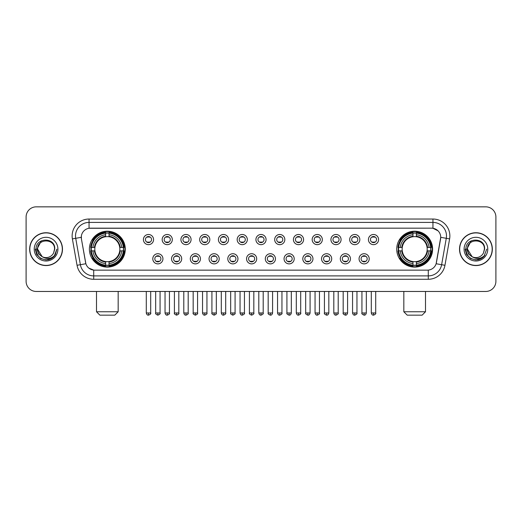 <?xml version="1.0" encoding="UTF-8"?>
<svg xmlns="http://www.w3.org/2000/svg" width="522" height="522" viewBox="0 0 522 522"><rect width="100%" height="100%" fill="white"/><g stroke="black" fill="none" stroke-linecap="round" stroke-linejoin="round"><path stroke-width="0.78" d="M396.727 249.151A17.937 17.937 0 0 0 414.664 267.094A17.937 17.937 0 0 0 432.607 249.151A17.937 17.937 0 0 0 414.664 231.213A17.937 17.937 0 0 0 396.727 249.151M89.392 249.151A17.937 17.937 0 0 0 107.336 267.094A17.937 17.937 0 0 0 125.273 249.151A17.937 17.937 0 0 0 107.336 231.213A17.937 17.937 0 0 0 89.392 249.151M162.942 258.801A5.076 5.076 0 0 1 157.866 263.878A5.076 5.076 0 0 1 152.789 258.801A5.076 5.076 0 0 1 157.866 253.725A5.076 5.076 0 0 1 162.942 258.801M154.819 258.801A3.047 3.047 0 0 0 157.866 261.848A3.047 3.047 0 0 0 160.913 258.801A3.047 3.047 0 0 0 157.866 255.754A3.047 3.047 0 0 0 154.819 258.801M181.695 258.801A5.076 5.076 0 0 1 176.619 263.878A5.076 5.076 0 0 1 171.542 258.801A5.076 5.076 0 0 1 176.619 253.725A5.076 5.076 0 0 1 181.695 258.801M173.572 258.801A3.047 3.047 0 0 0 176.619 261.848A3.047 3.047 0 0 0 179.666 258.801A3.047 3.047 0 0 0 176.619 255.754A3.047 3.047 0 0 0 173.572 258.801M200.448 258.801A5.076 5.076 0 0 1 195.372 263.878A5.076 5.076 0 0 1 190.295 258.801A5.076 5.076 0 0 1 195.372 253.725A5.076 5.076 0 0 1 200.448 258.801M192.324 258.801A3.047 3.047 0 0 0 195.372 261.848A3.047 3.047 0 0 0 198.419 258.801A3.047 3.047 0 0 0 195.372 255.754A3.047 3.047 0 0 0 192.324 258.801M219.201 258.801A5.076 5.076 0 0 1 214.124 263.878A5.076 5.076 0 0 1 209.041 258.801A5.076 5.076 0 0 1 214.124 253.725A5.076 5.076 0 0 1 219.201 258.801M211.077 258.801A3.047 3.047 0 0 0 214.124 261.848A3.047 3.047 0 0 0 217.165 258.801A3.047 3.047 0 0 0 214.124 255.754A3.047 3.047 0 0 0 211.077 258.801M237.947 258.801A5.076 5.076 0 0 1 232.871 263.878A5.076 5.076 0 0 1 227.794 258.801A5.076 5.076 0 0 1 232.871 253.725A5.076 5.076 0 0 1 237.947 258.801M229.824 258.801A3.047 3.047 0 0 0 232.871 261.848A3.047 3.047 0 0 0 235.918 258.801A3.047 3.047 0 0 0 232.871 255.754A3.047 3.047 0 0 0 229.824 258.801M256.7 258.801A5.076 5.076 0 0 1 251.624 263.878A5.076 5.076 0 0 1 246.547 258.801A5.076 5.076 0 0 1 251.624 253.725A5.076 5.076 0 0 1 256.7 258.801M248.576 258.801A3.047 3.047 0 0 0 251.624 261.848A3.047 3.047 0 0 0 254.671 258.801A3.047 3.047 0 0 0 251.624 255.754A3.047 3.047 0 0 0 248.576 258.801M275.453 258.801A5.076 5.076 0 0 1 270.376 263.878A5.076 5.076 0 0 1 265.3 258.801A5.076 5.076 0 0 1 270.376 253.725A5.076 5.076 0 0 1 275.453 258.801M267.329 258.801A3.047 3.047 0 0 0 270.376 261.848A3.047 3.047 0 0 0 273.424 258.801A3.047 3.047 0 0 0 270.376 255.754A3.047 3.047 0 0 0 267.329 258.801M294.206 258.801A5.076 5.076 0 0 1 289.129 263.878A5.076 5.076 0 0 1 284.053 258.801A5.076 5.076 0 0 1 289.129 253.725A5.076 5.076 0 0 1 294.206 258.801M286.082 258.801A3.047 3.047 0 0 0 289.129 261.848A3.047 3.047 0 0 0 292.176 258.801A3.047 3.047 0 0 0 289.129 255.754A3.047 3.047 0 0 0 286.082 258.801M312.959 258.801A5.076 5.076 0 0 1 307.876 263.878A5.076 5.076 0 0 1 302.799 258.801A5.076 5.076 0 0 1 307.876 253.725A5.076 5.076 0 0 1 312.959 258.801M304.835 258.801A3.047 3.047 0 0 0 307.876 261.848A3.047 3.047 0 0 0 310.923 258.801A3.047 3.047 0 0 0 307.876 255.754A3.047 3.047 0 0 0 304.835 258.801M331.705 258.801A5.076 5.076 0 0 1 326.628 263.878A5.076 5.076 0 0 1 321.552 258.801A5.076 5.076 0 0 1 326.628 253.725A5.076 5.076 0 0 1 331.705 258.801M323.581 258.801A3.047 3.047 0 0 0 326.628 261.848A3.047 3.047 0 0 0 329.676 258.801A3.047 3.047 0 0 0 326.628 255.754A3.047 3.047 0 0 0 323.581 258.801M350.458 258.801A5.076 5.076 0 0 1 345.381 263.878A5.076 5.076 0 0 1 340.305 258.801A5.076 5.076 0 0 1 345.381 253.725A5.076 5.076 0 0 1 350.458 258.801M342.334 258.801A3.047 3.047 0 0 0 345.381 261.848A3.047 3.047 0 0 0 348.428 258.801A3.047 3.047 0 0 0 345.381 255.754A3.047 3.047 0 0 0 342.334 258.801M369.211 258.801A5.076 5.076 0 0 1 364.134 263.878A5.076 5.076 0 0 1 359.058 258.801A5.076 5.076 0 0 1 364.134 253.725A5.076 5.076 0 0 1 369.211 258.801M361.087 258.801A3.047 3.047 0 0 0 364.134 261.848A3.047 3.047 0 0 0 367.181 258.801A3.047 3.047 0 0 0 364.134 255.754A3.047 3.047 0 0 0 361.087 258.801M153.566 239.572A5.076 5.076 0 0 1 148.489 244.655A5.076 5.076 0 0 1 143.413 239.572A5.076 5.076 0 0 1 148.489 234.495A5.076 5.076 0 0 1 153.566 239.572M145.442 239.572A3.047 3.047 0 0 0 148.489 242.619A3.047 3.047 0 0 0 151.537 239.572A3.047 3.047 0 0 0 148.489 236.531A3.047 3.047 0 0 0 145.442 239.572M172.319 239.572A5.076 5.076 0 0 1 167.242 244.655A5.076 5.076 0 0 1 162.166 239.572A5.076 5.076 0 0 1 167.242 234.495A5.076 5.076 0 0 1 172.319 239.572M164.195 239.572A3.047 3.047 0 0 0 167.242 242.619A3.047 3.047 0 0 0 170.289 239.572A3.047 3.047 0 0 0 167.242 236.531A3.047 3.047 0 0 0 164.195 239.572M191.072 239.572A5.076 5.076 0 0 1 185.995 244.655A5.076 5.076 0 0 1 180.919 239.572A5.076 5.076 0 0 1 185.995 234.495A5.076 5.076 0 0 1 191.072 239.572M182.948 239.572A3.047 3.047 0 0 0 185.995 242.619A3.047 3.047 0 0 0 189.042 239.572A3.047 3.047 0 0 0 185.995 236.531A3.047 3.047 0 0 0 182.948 239.572M209.824 239.572A5.076 5.076 0 0 1 204.748 244.655A5.076 5.076 0 0 1 199.672 239.572A5.076 5.076 0 0 1 204.748 234.495A5.076 5.076 0 0 1 209.824 239.572M201.701 239.572A3.047 3.047 0 0 0 204.748 242.619A3.047 3.047 0 0 0 207.795 239.572A3.047 3.047 0 0 0 204.748 236.531A3.047 3.047 0 0 0 201.701 239.572M228.577 239.572A5.076 5.076 0 0 1 223.494 244.655A5.076 5.076 0 0 1 218.418 239.572A5.076 5.076 0 0 1 223.494 234.495A5.076 5.076 0 0 1 228.577 239.572M220.454 239.572A3.047 3.047 0 0 0 223.494 242.619A3.047 3.047 0 0 0 226.541 239.572A3.047 3.047 0 0 0 223.494 236.531A3.047 3.047 0 0 0 220.454 239.572M247.324 239.572A5.076 5.076 0 0 1 242.247 244.655A5.076 5.076 0 0 1 237.171 239.572A5.076 5.076 0 0 1 242.247 234.495A5.076 5.076 0 0 1 247.324 239.572M239.2 239.572A3.047 3.047 0 0 0 242.247 242.619A3.047 3.047 0 0 0 245.294 239.572A3.047 3.047 0 0 0 242.247 236.531A3.047 3.047 0 0 0 239.2 239.572M266.076 239.572A5.076 5.076 0 0 1 261 244.655A5.076 5.076 0 0 1 255.924 239.572A5.076 5.076 0 0 1 261 234.495A5.076 5.076 0 0 1 266.076 239.572M257.953 239.572A3.047 3.047 0 0 0 261 242.619A3.047 3.047 0 0 0 264.047 239.572A3.047 3.047 0 0 0 261 236.531A3.047 3.047 0 0 0 257.953 239.572M284.829 239.572A5.076 5.076 0 0 1 279.753 244.655A5.076 5.076 0 0 1 274.676 239.572A5.076 5.076 0 0 1 279.753 234.495A5.076 5.076 0 0 1 284.829 239.572M276.706 239.572A3.047 3.047 0 0 0 279.753 242.619A3.047 3.047 0 0 0 282.8 239.572A3.047 3.047 0 0 0 279.753 236.531A3.047 3.047 0 0 0 276.706 239.572M303.582 239.572A5.076 5.076 0 0 1 298.506 244.655A5.076 5.076 0 0 1 293.423 239.572A5.076 5.076 0 0 1 298.506 234.495A5.076 5.076 0 0 1 303.582 239.572M295.459 239.572A3.047 3.047 0 0 0 298.506 242.619A3.047 3.047 0 0 0 301.546 239.572A3.047 3.047 0 0 0 298.506 236.531A3.047 3.047 0 0 0 295.459 239.572M322.328 239.572A5.076 5.076 0 0 1 317.252 244.655A5.076 5.076 0 0 1 312.176 239.572A5.076 5.076 0 0 1 317.252 234.495A5.076 5.076 0 0 1 322.328 239.572M314.205 239.572A3.047 3.047 0 0 0 317.252 242.619A3.047 3.047 0 0 0 320.299 239.572A3.047 3.047 0 0 0 317.252 236.531A3.047 3.047 0 0 0 314.205 239.572M341.081 239.572A5.076 5.076 0 0 1 336.005 244.655A5.076 5.076 0 0 1 330.928 239.572A5.076 5.076 0 0 1 336.005 234.495A5.076 5.076 0 0 1 341.081 239.572M332.958 239.572A3.047 3.047 0 0 0 336.005 242.619A3.047 3.047 0 0 0 339.052 239.572A3.047 3.047 0 0 0 336.005 236.531A3.047 3.047 0 0 0 332.958 239.572M359.834 239.572A5.076 5.076 0 0 1 354.758 244.655A5.076 5.076 0 0 1 349.681 239.572A5.076 5.076 0 0 1 354.758 234.495A5.076 5.076 0 0 1 359.834 239.572M351.711 239.572A3.047 3.047 0 0 0 354.758 242.619A3.047 3.047 0 0 0 357.805 239.572A3.047 3.047 0 0 0 354.758 236.531A3.047 3.047 0 0 0 351.711 239.572M378.587 239.572A5.076 5.076 0 0 1 373.511 244.655A5.076 5.076 0 0 1 368.434 239.572A5.076 5.076 0 0 1 373.511 234.495A5.076 5.076 0 0 1 378.587 239.572M370.463 239.572A3.047 3.047 0 0 0 373.511 242.619A3.047 3.047 0 0 0 376.558 239.572A3.047 3.047 0 0 0 373.511 236.531A3.047 3.047 0 0 0 370.463 239.572M77.047 265.293L72.388 238.893A16.926 16.926 0 0 1 89.053 219.031L432.947 219.031A16.926 16.926 0 0 1 449.612 238.893L444.953 265.293A16.926 16.926 0 0 1 428.288 279.277L93.712 279.277A16.926 16.926 0 0 1 77.047 265.293L80.375 264.706L75.723 238.306A13.539 13.539 0 0 1 89.053 222.411L432.947 222.411A13.539 13.539 0 0 1 446.277 238.306L441.625 264.706A13.539 13.539 0 0 1 428.288 275.89L93.712 275.89A13.539 13.539 0 0 1 80.375 264.706L85.869 263.734L81.412 238.893A9.142 9.142 0 0 1 90.41 228.166L431.59 228.166A9.142 9.142 0 0 1 440.588 238.893L436.412 262.586A9.142 9.142 0 0 1 427.414 270.142L94.586 270.142A9.142 9.142 0 0 1 85.588 262.586L81.412 238.893L81.373 235.951M91.004 250.847A16.417 16.417 0 0 1 91.004 247.461M398.338 250.847A16.417 16.417 0 0 1 398.338 247.461M29.656 249.151A16.417 16.417 0 0 0 46.073 265.567A16.417 16.417 0 0 0 62.483 249.151A16.417 16.417 0 0 0 46.073 232.74A16.417 16.417 0 0 0 29.656 249.151M459.517 249.151A16.417 16.417 0 0 0 475.927 265.567A16.417 16.417 0 0 0 492.344 249.151A16.417 16.417 0 0 0 475.927 232.74A16.417 16.417 0 0 0 459.517 249.151M89.053 219.031L89.053 228.271L431.59 228.166L432.947 228.271L438.049 230.841M427.414 270.142L94.586 270.142M93.712 279.277L93.712 270.096L88.831 268.099M449.612 238.893L440.731 237.327L436.131 263.734L444.953 265.293M495.9 216.995A10.153 10.153 0 0 0 485.747 206.843L36.253 206.843A10.153 10.153 0 0 0 26.1 216.995L26.1 281.306A10.153 10.153 0 0 0 36.253 291.465L485.747 291.465A10.153 10.153 0 0 0 495.9 281.306L495.9 216.995L495.9 281.306M26.1 216.995L26.1 281.306M485.747 206.843L36.253 206.843M36.253 291.465L485.747 291.465M62.314 249.151A16.247 16.247 0 0 0 46.073 232.91A16.247 16.247 0 0 0 29.826 249.151A16.247 16.247 0 0 0 46.073 265.398A16.247 16.247 0 0 0 62.314 249.151M51.893 258.233L46.073 259.943L40.677 258.494L36.729 254.547L35.281 249.151L36.729 254.547L40.677 258.494L46.073 259.943L51.463 258.494L55.41 254.547L56.859 249.151L54.19 256.256L52.683 257.679M42.895 257.144L38.7 254.057L36.958 249.151L41.382 240.812M42.158 256.654L37.61 249.151C37.088 238.234 55.051 238.234 54.529 249.151L53.603 253.007L54.738 249.151C55.573 236.936 35.672 237.236 36.044 249.151C36.716 256.354 40.683 259.891 47.946 259.78C50.902 259.206 53.244 257.698 54.973 255.245C51.071 258.997 46.836 259.486 42.269 256.713A8.463 8.463 0 0 0 53.603 253.007L54.529 249.151C55.051 238.234 37.088 238.234 37.61 249.151C37.088 238.234 55.051 238.234 54.529 249.151C55.051 238.234 37.088 238.234 37.61 249.151L42.158 256.654L37.61 249.151C37.76 252.563 39.313 255.082 42.269 256.713M34.224 249.151A11.849 11.849 0 0 0 46.073 261A11.849 11.849 0 0 0 57.916 249.151A11.849 11.849 0 0 0 46.073 237.308A11.849 11.849 0 0 0 34.224 249.151M54.973 255.245L51.946 258.201M51.874 258.246L47.991 259.767M56.859 249.151L55.41 254.547L51.463 258.494L46.073 259.943L40.677 258.494L36.729 254.547L35.281 249.151L36.729 254.547L40.677 258.494L46.073 259.943L51.463 258.494L55.41 254.547L56.859 249.151M492.174 249.151A16.247 16.247 0 0 0 475.927 232.91A16.247 16.247 0 0 0 459.686 249.151A16.247 16.247 0 0 0 475.927 265.398A16.247 16.247 0 0 0 492.174 249.151M486.719 249.151L484.051 256.256L482.543 257.679M472.756 257.144L468.56 254.057L466.818 249.151L471.242 240.812M484.39 249.151L483.463 253.007L484.599 249.151C485.434 236.936 465.533 237.236 465.905 249.151C466.577 256.354 470.544 259.891 477.806 259.78C480.762 259.206 483.104 257.698 484.834 255.245C480.932 258.997 476.697 259.486 472.129 256.713L467.471 249.151C466.949 238.234 484.912 238.234 484.39 249.151L483.463 253.007A8.463 8.463 0 0 1 472.129 256.713L467.471 249.151C466.949 238.234 484.912 238.234 484.39 249.151C484.912 238.234 466.949 238.234 467.471 249.151C466.949 238.234 484.912 238.234 484.39 249.151M472.129 256.713L467.471 249.151C467.621 252.563 469.174 255.082 472.129 256.713M464.084 249.151A11.849 11.849 0 0 0 475.927 261A11.849 11.849 0 0 0 487.776 249.151A11.849 11.849 0 0 0 475.927 237.308A11.849 11.849 0 0 0 464.084 249.151M484.834 255.245L481.813 258.201M481.741 258.246L477.858 259.767L481.754 258.233L477.852 259.767L481.754 258.233L475.927 259.943L470.537 258.494L466.59 254.547L465.141 249.151M114.781 315.157L99.885 315.157L96.505 311.771L118.168 311.771L114.781 315.157M109.026 265.176L109.026 265.855A16.789 16.789 0 0 0 124.034 250.847L123.355 250.847A16.11 16.11 0 0 1 109.026 265.176L109.026 263.61A14.557 14.557 0 0 0 121.789 250.847L119.74 250.847A12.521 12.521 0 0 0 109.026 236.747L109.026 233.132A16.11 16.11 0 0 1 123.355 247.461L124.034 247.461A16.789 16.789 0 0 0 109.026 232.453L109.026 233.132M91.311 250.847L90.632 250.847A16.789 16.789 0 0 0 105.64 265.855L105.64 265.176A16.11 16.11 0 0 1 91.311 250.847L92.877 250.847A14.557 14.557 0 0 0 105.64 263.61L105.64 261.561A12.521 12.521 0 0 0 119.74 250.847L120.243 250.847A13.017 13.017 0 0 1 109.026 262.064L109.026 263.61M105.64 233.132L105.64 232.453A16.789 16.789 0 0 0 90.632 247.461L91.311 247.461A16.11 16.11 0 0 1 105.64 233.132L105.64 234.698A14.557 14.557 0 0 0 92.877 247.461L94.926 247.461A12.521 12.521 0 0 0 105.64 261.561L105.64 262.064A13.017 13.017 0 0 1 94.423 250.847L92.877 250.847M91.343 250.847A16.078 16.078 0 0 1 91.343 247.461M109.026 233.164A16.078 16.078 0 0 0 105.64 233.164M123.322 247.461A16.078 16.078 0 0 1 123.322 250.847M123.355 247.461L121.789 247.461A14.557 14.557 0 0 0 109.026 234.698M121.789 250.847L123.355 250.847M105.64 263.61L105.64 265.176M119.74 247.461L121.789 247.461M109.026 261.581L109.026 262.064M105.64 261.561A12.521 12.521 0 0 1 94.926 250.847L94.423 250.847M109.026 265.143A16.078 16.078 0 0 1 105.64 265.143M92.877 247.461L91.311 247.461M105.64 236.72L105.64 234.698M109.026 236.747A12.521 12.521 0 0 0 94.926 247.461L94.423 247.461A13.017 13.017 0 0 1 105.64 236.244M109.026 236.727L109.026 236.244A13.017 13.017 0 0 1 120.243 247.461M93.249 240.016L92.29 240.016A17.598 17.598 0 0 1 124.934 249.151A17.598 17.598 0 0 1 92.29 258.292L93.249 258.292M422.115 315.157L407.219 315.157L403.832 311.771L425.495 311.771L422.115 315.157M416.36 265.176L416.36 265.855A16.789 16.789 0 0 0 431.368 250.847L430.689 250.847A16.11 16.11 0 0 1 416.36 265.176L416.36 263.61A14.557 14.557 0 0 0 429.123 250.847L427.074 250.847A12.521 12.521 0 0 0 416.36 236.747L416.36 233.132A16.11 16.11 0 0 1 430.689 247.461L431.368 247.461A16.789 16.789 0 0 0 416.36 232.453L416.36 233.132M398.645 250.847L397.966 250.847A16.789 16.789 0 0 0 412.974 265.855L412.974 265.176A16.11 16.11 0 0 1 398.645 250.847L400.211 250.847A14.557 14.557 0 0 0 412.974 263.61L412.974 261.561A12.521 12.521 0 0 0 427.074 250.847L427.577 250.847A13.017 13.017 0 0 1 416.36 262.064L416.36 263.61M412.974 233.132L412.974 232.453A16.789 16.789 0 0 0 397.966 247.461L398.645 247.461A16.11 16.11 0 0 1 412.974 233.132L412.974 234.698A14.557 14.557 0 0 0 400.211 247.461L402.26 247.461A12.521 12.521 0 0 0 412.974 261.561L412.974 262.064A13.017 13.017 0 0 1 401.757 250.847L400.211 250.847M398.678 250.847A16.078 16.078 0 0 1 398.678 247.461M416.36 233.164A16.078 16.078 0 0 0 412.974 233.164M430.657 247.461A16.078 16.078 0 0 1 430.657 250.847M430.689 247.461L429.123 247.461A14.557 14.557 0 0 0 416.36 234.698M429.123 250.847L430.689 250.847M412.974 263.61L412.974 265.176M427.074 247.461L429.123 247.461M416.36 261.581L416.36 262.064M412.974 261.561A12.521 12.521 0 0 1 402.26 250.847L401.757 250.847M416.36 265.143A16.078 16.078 0 0 1 412.974 265.143M400.211 247.461L398.645 247.461M412.974 236.72L412.974 234.698M416.36 236.747A12.521 12.521 0 0 0 402.26 247.461L401.757 247.461A13.017 13.017 0 0 1 412.974 236.244M416.36 236.727L416.36 236.244A13.017 13.017 0 0 1 427.577 247.461M400.583 240.016L399.624 240.016A17.598 17.598 0 0 1 432.268 249.151A17.598 17.598 0 0 1 399.624 258.292L400.583 258.292M147.478 242.449L147.478 241.967A2.597 2.597 0 0 0 149.507 241.967L149.507 242.449M149.507 236.701L149.507 237.184A2.597 2.597 0 0 0 147.478 237.184L147.478 236.701M166.231 242.449L166.231 241.967A2.597 2.597 0 0 0 168.26 241.967L168.26 242.449M168.26 236.701L168.26 237.184A2.597 2.597 0 0 0 166.231 237.184L166.231 236.701M184.977 242.449L184.977 241.967A2.597 2.597 0 0 0 187.013 241.967L187.013 242.449M187.013 236.701L187.013 237.184A2.597 2.597 0 0 0 184.977 237.184L184.977 236.701M203.73 242.449L203.73 241.967A2.597 2.597 0 0 0 205.759 241.967L205.759 242.449M205.759 236.701L205.759 237.184A2.597 2.597 0 0 0 203.73 237.184L203.73 236.701M222.483 242.449L222.483 241.967A2.597 2.597 0 0 0 224.512 241.967L224.512 242.449M224.512 236.701L224.512 237.184A2.597 2.597 0 0 0 222.483 237.184L222.483 236.701M241.236 242.449L241.236 241.967A2.597 2.597 0 0 0 243.265 241.967L243.265 242.449M243.265 236.701L243.265 237.184A2.597 2.597 0 0 0 241.236 237.184L241.236 236.701M259.982 242.449L259.982 241.967A2.597 2.597 0 0 0 262.018 241.967L262.018 242.449M262.018 236.701L262.018 237.184A2.597 2.597 0 0 0 259.982 237.184L259.982 236.701M278.735 242.449L278.735 241.967A2.597 2.597 0 0 0 280.764 241.967L280.764 242.449M280.764 236.701L280.764 237.184A2.597 2.597 0 0 0 278.735 237.184L278.735 236.701M297.488 242.449L297.488 241.967A2.597 2.597 0 0 0 299.517 241.967L299.517 242.449M299.517 236.701L299.517 237.184A2.597 2.597 0 0 0 297.488 237.184L297.488 236.701M316.241 242.449L316.241 241.967A2.597 2.597 0 0 0 318.27 241.967L318.27 242.449M318.27 236.701L318.27 237.184A2.597 2.597 0 0 0 316.241 237.184L316.241 236.701M334.987 242.449L334.987 241.967A2.597 2.597 0 0 0 337.023 241.967L337.023 242.449M337.023 236.701L337.023 237.184A2.597 2.597 0 0 0 334.987 237.184L334.987 236.701M353.74 242.449L353.74 241.967A2.597 2.597 0 0 0 355.769 241.967L355.769 242.449M355.769 236.701L355.769 237.184A2.597 2.597 0 0 0 353.74 237.184L353.74 236.701M372.493 242.449L372.493 241.967A2.597 2.597 0 0 0 374.522 241.967L374.522 242.449M374.522 236.701L374.522 237.184A2.597 2.597 0 0 0 372.493 237.184L372.493 236.701M156.854 261.672L156.854 261.189A2.597 2.597 0 0 0 158.884 261.189L158.884 261.672M158.884 255.93L158.884 256.413A2.597 2.597 0 0 0 156.854 256.413L156.854 255.93M175.601 261.672L175.601 261.189A2.597 2.597 0 0 0 177.637 261.189L177.637 261.672M177.637 255.93L177.637 256.413A2.597 2.597 0 0 0 175.601 256.413L175.601 255.93M194.354 261.672L194.354 261.189A2.597 2.597 0 0 0 196.383 261.189L196.383 261.672M196.383 255.93L196.383 256.413A2.597 2.597 0 0 0 194.354 256.413L194.354 255.93M213.107 261.672L213.107 261.189A2.597 2.597 0 0 0 215.136 261.189L215.136 261.672M215.136 255.93L215.136 256.413A2.597 2.597 0 0 0 213.107 256.413L213.107 255.93M231.859 261.672L231.859 261.189A2.597 2.597 0 0 0 233.889 261.189L233.889 261.672M233.889 255.93L233.889 256.413A2.597 2.597 0 0 0 231.859 256.413L231.859 255.93M250.606 261.672L250.606 261.189A2.597 2.597 0 0 0 252.641 261.189L252.641 261.672M252.641 255.93L252.641 256.413A2.597 2.597 0 0 0 250.606 256.413L250.606 255.93M269.359 261.672L269.359 261.189A2.597 2.597 0 0 0 271.394 261.189L271.394 261.672M271.394 255.93L271.394 256.413A2.597 2.597 0 0 0 269.359 256.413L269.359 255.93M288.111 261.672L288.111 261.189A2.597 2.597 0 0 0 290.141 261.189L290.141 261.672M290.141 255.93L290.141 256.413A2.597 2.597 0 0 0 288.111 256.413L288.111 255.93M306.864 261.672L306.864 261.189A2.597 2.597 0 0 0 308.893 261.189L308.893 261.672M308.893 255.93L308.893 256.413A2.597 2.597 0 0 0 306.864 256.413L306.864 255.93M325.617 261.672L325.617 261.189A2.597 2.597 0 0 0 327.646 261.189L327.646 261.672M327.646 255.93L327.646 256.413A2.597 2.597 0 0 0 325.617 256.413L325.617 255.93M344.363 261.672L344.363 261.189A2.597 2.597 0 0 0 346.399 261.189L346.399 261.672M346.399 255.93L346.399 256.413A2.597 2.597 0 0 0 344.363 256.413L344.363 255.93M363.116 261.672L363.116 261.189A2.597 2.597 0 0 0 365.146 261.189L365.146 261.672M365.146 255.93L365.146 256.413A2.597 2.597 0 0 0 363.116 256.413L363.116 255.93M432.947 219.031L432.947 228.271M72.388 238.893L75.723 238.306A13.539 13.539 0 0 1 75.514 235.951M75.723 238.306L81.269 237.327M428.288 270.096L428.288 279.277M109.026 261.561A12.521 12.521 0 0 0 119.74 250.847M105.64 265.293A16.228 16.228 0 0 0 109.026 265.293M123.473 250.847A16.228 16.228 0 0 0 123.473 247.461M109.026 233.014A16.228 16.228 0 0 0 105.64 233.014M416.36 261.561A12.521 12.521 0 0 0 427.074 250.847M412.974 265.293A16.228 16.228 0 0 0 416.36 265.293M430.807 250.847A16.228 16.228 0 0 0 430.807 247.461M416.36 233.014A16.228 16.228 0 0 0 412.974 233.014M148.489 312.959L146.29 312.959C146.675 314.525 147.406 315.255 148.489 315.157L148.489 312.959L150.695 312.959L150.695 291.465M167.242 312.959L165.043 312.959C165.428 314.525 166.159 315.255 167.242 315.157L167.242 312.959L169.441 312.959L169.441 291.465M185.995 312.959L183.796 312.959C184.181 314.525 184.912 315.255 185.995 315.157L185.995 312.959L188.194 312.959L188.194 291.465M204.748 312.959L202.543 312.959C202.927 314.525 203.665 315.255 204.748 315.157L204.748 312.959L206.947 312.959L206.947 291.465M223.494 312.959L221.295 312.959C221.68 314.525 222.418 315.255 223.494 315.157L223.494 312.959L225.7 312.959L225.7 291.465M242.247 312.959L240.048 312.959C240.433 314.525 241.164 315.255 242.247 315.157L242.247 312.959L244.446 312.959L244.446 291.465M261 312.959L258.801 312.959C259.186 314.525 259.917 315.255 261 315.157L261 312.959L263.199 312.959L263.199 291.465M279.753 312.959L277.554 312.959C277.932 314.525 278.67 315.255 279.753 315.157L279.753 312.959L281.952 312.959L281.952 291.465M298.506 312.959L296.3 312.959C296.685 314.525 297.423 315.255 298.506 315.157L298.506 312.959L300.705 312.959L300.705 291.465M317.252 312.959L315.053 312.959C315.438 314.525 316.169 315.255 317.252 315.157L317.252 312.959L319.457 312.959L319.457 291.465M336.005 312.959L333.806 312.959C334.191 314.525 334.922 315.255 336.005 315.157L336.005 312.959L338.204 312.959L338.204 291.465M354.758 312.959L352.559 312.959C352.944 314.525 353.675 315.255 354.758 315.157L354.758 312.959L356.957 312.959L356.957 291.465M373.511 312.959L371.305 312.959C371.69 314.525 372.427 315.255 373.511 315.157L373.511 312.959L375.709 312.959L375.709 291.465M157.866 312.959L155.667 312.959C155.223 313.657 155.954 314.394 157.866 315.157L157.866 312.959L160.065 312.959L160.065 291.465M176.619 312.959L174.42 312.959C173.97 313.657 174.707 314.394 176.619 315.157L176.619 312.959L178.818 312.959L178.818 291.465M195.372 312.959L193.173 312.959C192.722 313.657 193.46 314.394 195.372 315.157L195.372 312.959L197.57 312.959L197.57 291.465M214.124 312.959L211.919 312.959C211.475 313.657 212.206 314.394 214.124 315.157L214.124 312.959L216.323 312.959L216.323 291.465M232.871 312.959L230.672 312.959C230.228 313.657 230.959 314.394 232.871 315.157L232.871 312.959L235.076 312.959L235.076 291.465M251.624 312.959L249.425 312.959C248.981 313.657 249.712 314.394 251.624 315.157L251.624 312.959L253.822 312.959L253.822 291.465M270.376 312.959L268.178 312.959C267.727 313.657 268.465 314.394 270.376 315.157L270.376 312.959L272.575 312.959L272.575 291.465M289.129 312.959L286.924 312.959C286.48 313.657 287.211 314.394 289.129 315.157L289.129 312.959L291.328 312.959L291.328 291.465M307.876 312.959L305.677 312.959C305.233 313.657 305.964 314.394 307.876 315.157L307.876 312.959L310.081 312.959L310.081 291.465M326.628 312.959L324.43 312.959C323.986 313.657 324.717 314.394 326.628 315.157L326.628 312.959L328.827 312.959L328.827 291.465M345.381 312.959L343.182 312.959C342.732 313.657 343.469 314.394 345.381 315.157L345.381 312.959L347.58 312.959L347.58 291.465M364.134 312.959L361.935 312.959C361.485 313.657 362.222 314.394 364.134 315.157L364.134 312.959L366.333 312.959L366.333 291.465M118.168 291.465L118.168 311.771M96.505 291.465L96.505 311.771M425.495 291.465L425.495 311.771M403.832 291.465L403.832 311.771M146.29 312.959L146.29 291.465M150.695 312.959C151.139 313.657 150.408 314.394 148.489 315.157M165.043 312.959L165.043 291.465M169.441 312.959C169.891 313.657 169.154 314.394 167.242 315.157M183.796 312.959L183.796 291.465M188.194 312.959C188.638 313.657 187.907 314.394 185.995 315.157M202.543 312.959L202.543 291.465M206.947 312.959C207.391 313.657 206.66 314.394 204.748 315.157M221.295 312.959L221.295 291.465M225.7 312.959C226.143 313.657 225.413 314.394 223.494 315.157M240.048 312.959L240.048 291.465M244.446 312.959C244.896 313.657 244.159 314.394 242.247 315.157M258.801 312.959L258.801 291.465M263.199 312.959C263.649 313.657 262.912 314.394 261 315.157M277.554 312.959L277.554 291.465M281.952 312.959C282.395 313.657 281.665 314.394 279.753 315.157M296.3 312.959L296.3 291.465M300.705 312.959C301.148 313.657 300.418 314.394 298.506 315.157M315.053 312.959L315.053 291.465M319.457 312.959C319.901 313.657 319.17 314.394 317.252 315.157M333.806 312.959L333.806 291.465M338.204 312.959C338.654 313.657 337.917 314.394 336.005 315.157M352.559 312.959L352.559 291.465M356.957 312.959C357.4 313.657 356.67 314.394 354.758 315.157M371.305 312.959L371.305 291.465M375.709 312.959C376.153 313.657 375.422 314.394 373.511 315.157M155.667 312.959L155.667 291.465M160.065 312.959C160.515 313.657 159.778 314.394 157.866 315.157M174.42 312.959L174.42 291.465M178.818 312.959C179.268 313.657 178.531 314.394 176.619 315.157M193.173 312.959L193.173 291.465M197.57 312.959C198.014 313.657 197.283 314.394 195.372 315.157M211.919 312.959L211.919 291.465M216.323 312.959C216.767 313.657 216.036 314.394 214.124 315.157M230.672 312.959L230.672 291.465M235.076 312.959C235.52 313.657 234.789 314.394 232.871 315.157M249.425 312.959L249.425 291.465M253.822 312.959C254.273 313.657 253.535 314.394 251.624 315.157M268.178 312.959L268.178 291.465M272.575 312.959C272.19 314.525 271.46 315.255 270.376 315.157M286.924 312.959L286.924 291.465M291.328 312.959C290.943 314.525 290.212 315.255 289.129 315.157M305.677 312.959L305.677 291.465M310.081 312.959C309.696 314.525 308.959 315.255 307.876 315.157M324.43 312.959L324.43 291.465M328.827 312.959C328.449 314.525 327.712 315.255 326.628 315.157M343.182 312.959L343.182 291.465M347.58 312.959C347.195 314.525 346.464 315.255 345.381 315.157M361.935 312.959L361.935 291.465M366.333 312.959C365.948 314.525 365.217 315.255 364.134 315.157"/></g></svg>
